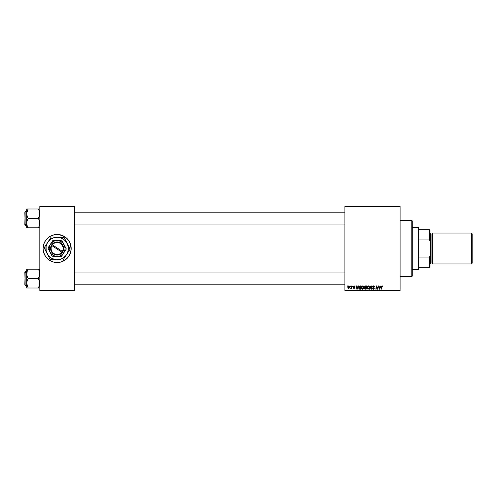 <?xml version="1.0" encoding="UTF-8"?>
<svg xmlns="http://www.w3.org/2000/svg" width="497" height="497" viewBox="0 0 497 497"><rect width="100%" height="100%" fill="white"/><g stroke="black" fill="none" stroke-linecap="round" stroke-linejoin="round"><path stroke-width="0.75" d="M53.049 235.069A14.034 14.034 0 0 0 47.221 238.566L50.52 236.118L54.397 234.733A14.034 14.034 0 0 0 53.067 235.062M47.196 238.585A14.034 14.034 0 0 0 47.196 258.415M47.221 258.434A14.034 14.034 0 0 0 53.049 261.931L49.333 260.173L47.209 258.428L44.755 255.116L43.369 251.24L43.096 248.5L43.705 244.425L44.755 241.884L47.209 238.572M53.067 261.938A14.034 14.034 0 0 0 54.397 262.267L51.763 261.465M54.397 234.733L57.136 234.466A14.034 14.034 0 0 1 71.17 248.5A14.034 14.034 0 0 1 57.136 262.534A14.034 14.034 0 0 1 43.096 248.5A14.034 14.034 0 0 1 57.136 234.466L62.504 235.535L67.058 238.572L69.512 241.884L70.568 244.425L71.102 249.873L69.512 255.116L66.039 259.353L61.212 261.931L58.509 262.472L54.397 262.267M344.887 206.392L400.097 206.392L400.097 206.858L344.887 206.858L344.887 290.142L400.097 290.142L400.097 206.392L344.887 206.392L344.887 206.858L344.887 206.392M362.773 285.893L361.431 287.788L361.779 286.539L362.692 285.899L363.636 286.247L363.978 287.496L363.537 288.757L362.63 289.248L361.692 288.776L361.431 287.788L362.562 289.248L363.537 288.757L363.984 287.303L362.922 285.893M358.387 285.93L357.983 286.825L358.753 285.93L357.231 289.204L356.815 289.204L356.368 285.93L356.821 286.825L357.983 286.825L356.821 286.825L356.368 285.93L356.815 289.204L357.231 289.204L358.753 285.93L358.387 285.93L358.753 285.93L357.231 289.204L356.815 289.204L356.368 285.93L356.709 285.93M382.87 286.614L382.336 285.899L382.839 286.912L382.323 286.297L381.864 286.434L381.336 289.204L380.994 289.204L381.534 286.322L382.199 285.887L381.398 286.806L380.994 289.204L381.336 289.204L381.727 286.887L382.174 286.272L382.497 286.949L382.87 286.614L382.497 286.949L382.125 286.272L381.727 286.887L381.336 289.204L380.994 289.204L381.398 286.806M372.713 288.39L373.328 288.869L373.893 288.403L372.533 286.85L372.837 286.148L373.986 285.949L374.564 286.781L374.235 287.036L373.626 286.272L372.924 286.589L374.229 288.272L373.974 289.024L373.222 289.248L372.365 288.229L373.328 288.869L373.887 288.316L372.533 286.85L373.893 288.403L373.328 288.869L372.365 288.229L373.315 289.248L374.235 288.378L372.874 286.819L373.539 286.272L374.576 286.999L373.558 285.887L372.539 286.75M369.836 289.204L369.47 289.204L370.905 285.93L371.34 285.93L371.837 289.204L371.495 289.204L371.066 286.396L369.836 289.204L369.47 289.204L369.836 289.204L371.066 286.396L371.495 289.204L371.837 289.204L371.34 285.93L370.905 285.93L371.34 285.93L371.837 289.204L371.495 289.204M368.221 285.893L366.879 287.626L367.681 286.073L368.426 285.893L369.153 286.347L369.327 288.067L368.078 289.248L367.134 288.776L366.873 287.788L368.004 289.248L368.979 288.757L369.426 287.303L368.364 285.893M347.186 286.396L347.608 285.93L347.186 286.396M364.804 287.639L364.45 286.949L364.854 286.11L366.705 285.93L366.152 289.204L364.512 288.856L364.86 287.614L364.45 286.949L364.86 289.155L366.152 289.204L366.705 285.93L365.394 285.93L366.705 285.93L366.152 289.204L364.86 289.155L364.407 288.409L364.81 287.589M380.801 285.93L380.398 286.825L381.168 285.93L379.646 289.204L379.23 289.204L378.782 285.93L379.236 286.825L380.398 286.825L379.236 286.825L378.782 285.93L379.23 289.204L379.646 289.204L381.168 285.93L380.801 285.93L381.168 285.93L379.646 289.204L379.23 289.204L378.782 285.93L379.124 285.93M376.465 287.285L376.136 289.204L375.788 289.204L376.341 285.93L376.701 285.93L377.645 288.707L378.099 285.93L378.447 285.93L377.888 289.204L377.527 289.204L376.589 286.427L376.136 289.204L375.788 289.204L376.341 285.93L376.701 285.93L377.645 288.707L377.751 287.931L377.645 288.707L376.701 285.93L376.341 285.93L375.788 289.204L376.136 289.204L376.589 286.427L377.527 289.204L377.888 289.204L378.447 285.93L378.099 285.93L378.447 285.93L377.888 289.204L377.527 289.204M354.665 286.781L354.181 286.185L354.665 286.781L354.181 286.185L353.734 286.552L354.709 287.676L353.994 288.353L353.224 287.633L354.013 288.055L354.336 287.539L353.392 286.576L354.193 285.887L354.877 286.197L355.007 286.738L354.311 286.197L353.74 286.471L354.665 287.44L354.392 288.254L353.566 288.26L353.224 287.707L354.361 287.794L353.435 286.812L353.64 286.061L354.193 285.887L353.392 286.576L354.367 287.732L354.013 288.055L353.224 287.633L353.994 288.353L354.709 287.676L353.734 286.552L354.181 286.185L354.647 286.564M359.132 286.533L359.828 285.986L361.263 285.93L360.71 289.204L359.474 289.161L358.896 288.645L358.989 286.781L359.766 286.011L358.753 287.869L359.474 289.161L360.71 289.204L361.263 285.93L360.294 285.93L361.263 285.93L360.71 289.204L359.524 289.173M347.819 287.359L348.633 285.924L349.49 286.179L349.689 286.968L348.745 288.347L347.999 288.043L347.819 287.359L348.614 288.353L349.689 286.837L348.882 285.887L347.825 287.235M350.335 286.396L350.752 285.93L350.335 286.396M351.485 287.216L351.727 285.93L352.069 285.93L351.671 288.316L351.41 287.819L350.627 288.266L351.553 286.881L350.627 288.266L351.41 287.819L351.671 288.316L352.069 285.93L351.727 285.93L352.069 285.93L351.671 288.316L351.323 288.316M352.634 286.396L353.05 285.93L352.634 286.396M344.887 290.608L400.097 290.608L400.097 206.858L344.887 206.858L344.887 290.608L344.887 290.142L400.097 290.142L400.097 290.608L344.887 290.608M39.822 206.392L74.444 206.392L74.444 206.858L39.822 206.858L39.822 290.142L74.444 290.142L74.444 206.392L39.822 206.392L39.822 206.858L39.822 206.392M57.136 234.466L58.509 234.528M57.136 262.534L55.757 262.472M39.822 290.608L74.444 290.608L74.444 206.858L39.822 206.858L39.822 290.608L39.822 290.142L74.444 290.142L74.444 290.608L39.822 290.608M59.87 262.267A14.034 14.034 0 0 0 61.199 261.938M61.218 261.931A14.034 14.034 0 0 0 67.052 258.434M67.07 258.415A14.034 14.034 0 0 0 67.07 238.585M67.052 238.566A14.034 14.034 0 0 0 61.218 235.069L62.504 235.535M61.199 235.062A14.034 14.034 0 0 0 59.87 234.733M66.039 259.353L66.349 259.086M69.512 255.116L70.568 252.575M71.102 249.873L71.17 248.5M70.568 244.425L70.102 243.126M48.228 237.647L47.917 237.914M44.755 241.884L43.705 244.425M43.164 247.127L43.096 248.5M43.705 252.575L44.165 253.874M365.314 289.204L364.86 289.155M365.394 285.93L364.45 286.949L364.86 287.614L364.456 286.856M365.202 285.949L364.786 286.166M365.053 286.434L366.295 286.315L366.109 287.421L365.388 287.421L364.841 286.707M365.227 286.353L364.823 287.154M365.655 286.315L364.792 286.962L366.109 287.421L366.295 286.315L365.32 286.334L364.792 286.962L365.196 286.365M364.941 288.776L364.748 288.397L365.873 288.825L364.748 288.397L365.289 288.825L364.748 288.397L364.997 287.893L364.904 288.751M366.047 287.8L365.873 288.825L366.047 287.8L364.935 287.937L366.047 287.8M364.792 286.962L365.388 287.421L364.798 286.862M369.426 287.179L369.24 286.489M367.942 289.248L368.886 288.863M366.879 287.62L366.923 287.309M368.407 288.763L369.066 287.614M369.041 287.775L368.221 288.838M368.712 288.502L368.016 288.869L367.215 287.825L367.836 288.844L368.811 288.372M367.525 286.732L367.215 287.825L368.277 286.272L367.712 286.508M368.699 286.415L368.277 286.272L369.085 287.291L368.625 286.359M367.221 287.695L367.24 288.117M367.799 286.44L367.358 287.067M371.178 287.254L371.066 286.396L370.805 287.017M371.066 286.396L370.787 287.061M370.905 285.93L369.47 289.204L370.905 285.93M374.576 286.999L374.235 287.036M374.235 286.931L374.123 286.514M372.88 286.738L373.539 286.272L372.961 287.104L374.229 288.471M372.961 287.104L374.235 288.378L373.645 287.539M373.44 287.428L373.85 287.664M374.222 288.552L374.036 288.956M373.831 289.13L373.495 289.235M373.129 289.235L372.632 288.987M373.315 289.248L372.359 288.297L372.7 288.192M372.7 288.266L373.433 288.863M373.266 288.863L373.893 288.403L373.179 287.769L373.893 288.403L373.328 288.869L373.887 288.502M372.551 286.657L372.694 286.303M382.174 286.272L382.497 286.949L382.174 286.272L381.727 286.887M381.534 286.322L381.833 285.986M379.404 288.03L379.484 288.85L380.211 287.21L379.484 288.85L379.286 287.21L380.211 287.21L379.286 287.21L379.453 288.44M376.999 287.751L376.627 286.589M377.08 287.974L376.589 286.427M378.099 285.93L377.751 287.931L378.099 285.93M354.243 286.191L353.734 286.552L354.709 287.744M354.181 286.185L353.802 286.757L354.709 287.676M353.821 286.775L354.131 286.986M353.97 288.055L353.56 287.589L354.013 288.055L353.56 287.589L354.013 288.055L354.336 287.539L353.392 286.576L354.119 285.893M354.013 288.055L354.336 287.539L353.566 287.011M355.007 286.694L354.193 285.887M357.07 288.85L356.865 287.21L357.07 288.85L357.797 287.21L357.07 288.85L356.983 288.03L357.07 288.85L357.343 288.179M356.865 287.21L357.797 287.21L356.865 287.21M359.89 289.204L359.474 289.161M359.126 288.968L358.853 288.54M358.797 287.372L358.989 286.781M360.294 285.93L359.828 285.986M359.934 288.825L360.424 288.825L359.505 288.769L359.934 288.825L359.089 287.887L359.312 286.918L359.132 288.272M360.288 286.315L360.853 286.315L360.424 288.825L360.853 286.315L359.617 286.52M359.101 287.633L359.604 288.8M359.095 288.018L360.412 286.315M363.885 288.067L363.953 287.757M363.537 288.757L362.63 289.248M361.437 287.626L361.474 287.297M362.959 288.763L363.642 287.291L362.773 288.838M362.673 288.856L363.264 288.502L362.574 288.869L361.773 287.825L362.394 288.844L363.363 288.372M362.083 286.732L361.773 287.825L362.835 286.272L362.27 286.508M363.108 286.328L363.642 287.291L363.114 286.328M361.828 287.316L361.797 288.117M362.35 286.44L361.909 287.067M349.565 287.595L349.074 288.235M348.515 288.043L348.161 287.266L348.677 288.055M349.149 287.701L349.354 286.875L348.627 288.055L348.161 287.359L348.875 286.185L348.385 286.533M348.72 288.049L349.037 287.856M349.341 287.067L349.043 286.222M348.366 287.956L348.161 287.266M349.348 286.757L348.788 286.197M351.41 287.819L350.857 288.353L351.41 287.819L350.857 288.353L351.006 287.962M351.727 285.93L351.553 286.881M369.072 287.614L369.085 287.291M356.983 288.03L357.039 288.44M363.599 287.775L363.63 287.111M418.344 227.446L418.809 227.912L418.809 229.782L418.809 227.912L418.344 227.446L412.262 227.446L418.344 227.446L418.344 269.554L412.262 269.554L418.344 269.554L418.344 227.446M418.809 269.088L418.344 269.554L418.809 269.088L418.809 267.218L418.809 269.088M418.809 239.921L418.809 257.079L418.809 229.782L418.809 239.921L429.57 239.921L430.042 241.12L430.042 255.88L429.57 257.079L418.809 257.079L418.809 267.218L418.809 257.079L429.57 257.079L429.57 267.218L430.042 267.218L430.042 255.88L430.042 267.218L429.57 267.218L429.57 257.079L430.042 255.88L430.042 229.782L418.809 229.782L429.57 229.782L429.57 239.921L429.57 229.782L430.042 229.782L430.042 241.12L429.57 239.921L418.809 239.921M418.809 267.218L429.57 267.218L418.809 267.218M411.796 276.574L412.262 276.108L412.262 220.892L411.796 220.426L411.796 276.574L411.796 220.426L400.097 220.426L411.796 220.426L412.262 220.892L412.262 276.108L411.796 276.574L400.097 276.574L411.796 276.574M344.887 212.803L74.444 212.803L344.887 212.803M26.782 212.803L28.18 209.001L27.13 211.275L26.72 213.704L26.72 226.57L28.18 227.831L27.13 225.557L26.72 223.122L27.124 220.705L28.18 218.413L38.368 218.413L39.412 220.693L39.822 223.122L39.418 225.539L38.368 227.831L28.18 227.831L27.13 225.557L26.72 223.122L26.72 227.831L39.418 227.831M26.826 224.352L27.062 225.34M74.444 224.029L344.887 224.029L74.444 224.029M38.952 209.001L27.124 209.001M24.85 212.579L25.13 224.495L25.13 212.337M25.13 224.495L26.72 224.495L25.13 224.495L25.13 225.433L24.85 224.253L25.13 211.399L25.13 224.495M27.59 226.713L28.18 227.831L26.72 227.831L26.72 226.57L28.18 227.831L27.633 226.8M39.344 225.756L38.368 227.831L39.418 225.545L39.822 223.122L39.412 220.693L38.368 218.413L28.18 218.413L27.13 216.127L26.72 213.704L26.72 223.122L27.124 220.705L28.18 218.413L26.826 214.934L26.931 211.964M39.474 211.467L38.952 210.119L39.717 212.48L39.717 214.94L38.368 218.413L39.412 216.133L39.822 213.704L38.952 210.119L39.717 212.468M27.907 209.485L27.59 210.119L28.18 209.001L38.368 209.001L39.412 211.275L38.549 209.324M26.72 209.001L26.72 213.704L26.72 209.001M24.85 225.141L24.85 224.253L25.13 225.433L26.72 225.433M26.968 225.004L27.068 225.365M27.59 227.831L28.087 227.669M27.882 209.541L28.18 209.001L27.59 209.001L28.18 209.001L27.59 210.119M38.455 209.162L38.636 209.485M38.952 226.713L38.368 227.831L38.952 227.831L38.368 227.831L38.549 227.508M26.782 284.197L26.826 284.514L26.782 284.197M74.444 284.197L344.887 284.197L74.444 284.197M344.887 272.971L74.444 272.971L344.887 272.971M38.952 269.169L28.18 269.169L39.822 269.169L38.368 269.169L38.952 270.287L38.368 269.169L39.822 270.43L38.368 269.169L39.412 271.443L39.822 273.878L39.418 276.295L38.368 278.587L28.18 278.587L27.13 276.307L26.72 273.878L27.124 271.461L28.18 269.169L27.13 271.455L28.18 269.169L26.72 269.169L27.59 269.169L26.72 269.169L26.72 283.296L27.13 280.867L28.18 278.587L38.368 278.587L39.418 280.873L39.822 283.296L39.412 285.725L38.368 287.999L39.418 287.999M27.13 287.999L28.18 287.999L26.72 287.999L27.124 287.999L26.72 287.999L26.72 283.296L26.72 287.999M25.13 284.663L25.13 272.505L24.85 284.421M26.72 272.505L25.13 272.505L25.13 285.601L24.85 271.859L24.85 272.747L26.72 272.505M38.636 287.514L38.952 286.881L38.368 287.999L28.18 287.999L38.368 287.999L39.717 284.526L39.717 282.066L38.368 278.587L39.717 275.096L39.412 271.449L39.717 272.642M27.068 285.533L27.59 286.881L26.826 284.52L26.826 282.06L28.18 278.587L26.832 275.114L27.198 271.244M38.648 269.672L39.48 271.66M28.087 287.838L26.72 283.296L26.72 269.169L27.124 269.169M26.72 271.567L25.13 271.567L25.13 272.505L25.13 271.567L24.85 271.847M27.907 269.654L28.18 269.169L27.59 269.169L28.18 269.169L27.59 270.287M27.59 287.999L28.18 287.999L26.832 284.526M39.574 271.996L39.474 271.635M39.611 285.023L39.71 284.557M38.667 287.459L38.368 287.999L38.952 287.999L38.368 287.999L38.952 286.881M39.611 224.855L39.71 224.383M39.717 224.352L39.412 225.551L39.717 224.352M27.018 211.641L27.124 211.287M38.636 227.346L38.368 227.831M26.832 272.642L26.931 272.145M28.18 269.169L27.994 269.492M39.524 285.359L39.418 285.713M38.455 269.331L38.667 269.709M471.398 263.938L472.15 263.193L472.15 233.807L471.398 233.062L471.398 263.938L471.398 233.062L432.378 233.062L432.378 263.938L471.398 263.938L432.378 263.938L432.378 233.062L471.398 233.062L472.15 233.807L472.15 263.193L471.398 263.938M430.042 263.938L430.508 263.472L430.508 233.528L430.042 233.062L430.508 233.528L430.508 263.472L430.042 263.938M431.912 263.006A0.466 0.466 0 0 1 432.378 263.472A0.466 0.466 0 0 0 431.912 263.006L431.912 233.994L430.508 233.994L431.912 233.994A0.466 0.466 0 0 0 432.378 233.528A0.466 0.466 0 0 1 431.912 233.994L431.912 263.006L430.508 263.006L431.912 263.006M52.315 244.791L62.467 251.426L63.169 249.277L63.032 247.021L62.088 244.971L60.46 243.406L58.373 242.542L56.118 242.505L53.999 243.288L52.315 244.791A6.082 6.082 0 0 1 60.46 243.406A6.082 6.082 0 0 1 62.467 251.426L62.858 251.681A6.548 6.548 0 0 0 60.715 243.014A6.548 6.548 0 0 0 51.918 244.536L52.315 244.791L51.918 244.536L52.75 243.636L54.838 242.368L58.46 242.082L61.678 243.778L63.492 246.928L63.355 250.556L62.361 252.476L60.535 254.097L57.025 255.048L53.552 253.986L51.794 252.29L50.775 250.072L50.638 247.636L51.905 244.524L51.396 245.307L51.905 244.524L62.467 251.426M62.162 240.815L64.231 244.909A7.952 7.952 0 0 1 56.695 256.44A7.952 7.952 0 0 1 50.035 252.091L52.11 256.191L47.96 247.997L52.11 256.191L61.28 256.694L52.11 256.191L61.28 256.694L66.306 249.003L61.28 256.694L66.306 249.003L62.156 240.809L52.986 240.306L62.156 240.809L52.986 240.306L50.477 244.151A7.952 7.952 0 0 1 64.231 244.909L62.156 240.809M57.751 237.286L53.415 237.901L50.8 239.231L48.613 241.182L47.01 243.636L46.097 246.425L46.146 250.805L47.861 254.837L49.818 257.017L52.272 258.62L56.515 259.714L59.441 259.49L62.206 258.521L65.654 255.818L67.257 253.364L68.17 250.575L68.126 246.195L66.405 242.163L64.448 239.983L60.634 237.827L57.751 237.286L64.225 237.647L64.921 239.02L64.225 237.647L51.278 236.932L57.751 237.286L51.278 236.932L44.19 247.786L44.885 249.165L44.19 247.786L47.731 242.356A11.232 11.232 0 0 1 67.151 243.431L64.225 237.647L59.441 237.38M47.116 253.569L50.042 259.353L47.116 253.569L50.042 259.353L62.989 260.068L56.515 259.714L62.989 260.068L70.083 249.214L66.536 254.644L70.083 249.214L67.151 243.431A11.232 11.232 0 0 1 56.515 259.714A11.232 11.232 0 0 1 47.731 242.356L44.19 247.786L46.351 252.06M67.151 243.431L67.921 244.953M68.35 245.798L68.667 246.419M49.557 239.566L50.433 238.225M48.663 240.933L49.203 240.113M54.409 237.106L52.241 236.982M55.099 237.144L56.049 237.193M60.404 237.436L61.088 237.473M66.387 241.909L65.952 241.057M65.641 240.442L64.66 238.504M67.455 253.228L66.536 254.644M68.356 251.849L68.008 252.389M69.555 250.016L69.238 250.507M58.217 259.807L59.168 259.856M59.857 259.894L62.026 260.018M64.709 257.434L63.833 258.775M65.604 256.067L65.064 256.887M48.625 256.558L50.042 259.353M48.315 255.943L47.886 255.091M53.191 259.527L53.862 259.564M54.838 259.62L56.515 259.714M46.811 243.772L47.731 242.362M45.91 245.151L46.258 244.611M44.711 246.984L45.028 246.493M45.917 251.202L45.606 250.587M60.851 259.099L62.206 258.521M53.421 237.901L52.061 238.479M48.563 247.077L47.96 247.997L50.035 252.091A7.952 7.952 0 0 1 50.477 244.151L48.563 247.077M57.571 240.56L54.502 240.995L51.831 242.573L49.967 245.058L49.191 248.059L49.632 251.134L51.21 253.805L53.688 255.669L56.695 256.44L59.77 256.005L62.442 254.427L64.306 251.942L65.076 248.941L64.641 245.866L63.057 243.195L60.578 241.331L57.571 240.56M61.957 252.209L51.8 245.574L51.104 247.723L51.234 249.979L52.179 252.029L53.806 253.594L55.894 254.458L58.155 254.495L60.267 253.712L61.957 252.209A6.082 6.082 0 0 1 53.806 253.594A6.082 6.082 0 0 1 51.8 245.574L51.408 245.319A6.548 6.548 0 0 0 53.552 253.986A6.548 6.548 0 0 0 62.349 252.464L51.8 245.574M62.858 251.681L62.361 252.476L62.877 251.693M39.356 224.029L39.822 224.495L39.356 224.029M26.72 211.399L25.13 211.399M39.356 212.803L39.822 212.331M39.356 272.971L39.822 272.505M26.72 285.601L25.13 285.601M39.356 284.197L39.822 284.669"/></g></svg>
